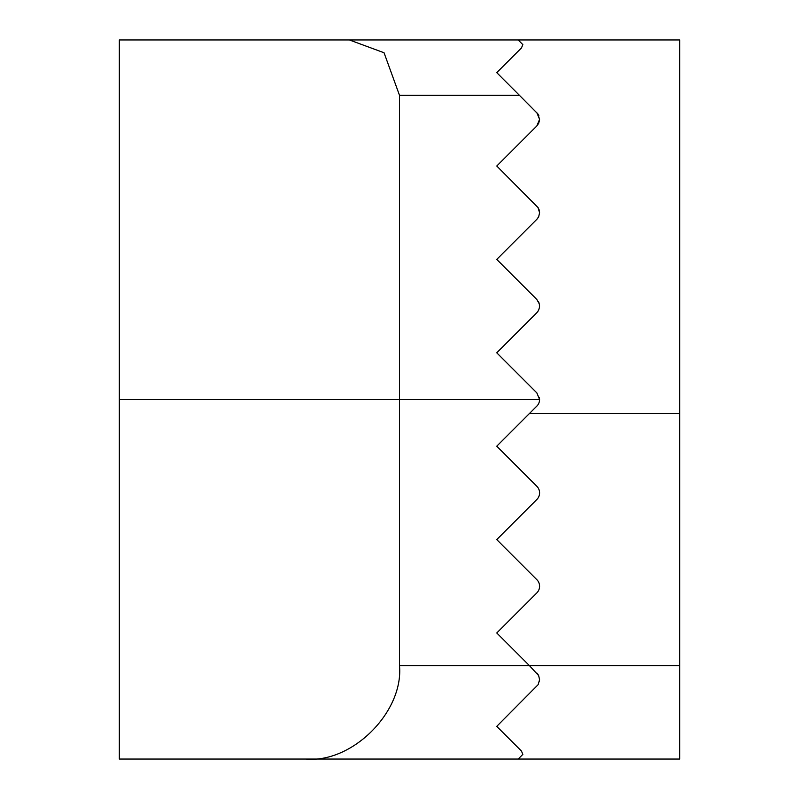 <?xml version="1.0" encoding="UTF-8"?>
<svg xmlns="http://www.w3.org/2000/svg" width="799" height="799" viewBox="0 0 799 799"><rect width="100%" height="100%" fill="white"/><g stroke="black" fill="none" stroke-linecap="round" stroke-linejoin="round"><path stroke-width="1.2" d="M679.669 39.95L518.171 39.95L679.669 39.95L679.669 759.05L518.171 759.05L522.846 754.376L518.171 759.05L119.331 759.05L119.331 39.95L518.171 39.95L522.846 44.624L521.477 47.92L496.758 72.639L519.44 95.321L399.5 95.321L399.5 665.657L529.447 665.657L538.656 675.614L539.585 679.669L538.156 684.633L496.758 726.361L521.477 751.08L522.846 754.376L521.477 751.08M538.246 217.538L536.848 219.326L538.686 216.719L539.585 212.724L537.997 207.51L496.758 166.022L536.848 125.932L538.716 123.266L539.585 119.331L536.848 125.932L539.445 120.949M538.336 310.761L536.848 312.719L538.666 310.142L539.525 307.126L539.335 303.98L536.848 299.505L496.758 259.415L536.848 219.326M539.465 681.167L539.585 679.669M539.355 397.443L539.585 399.5A9.338 9.338 0 0 1 536.848 406.102L496.758 446.192L536.848 486.281A9.338 9.338 0 0 1 536.848 499.495L496.758 539.585L536.848 579.674A9.338 9.338 0 0 1 536.848 592.878L496.758 632.978L536.848 592.878M119.331 399.5L539.585 399.5L536.848 392.898L496.758 352.808L536.848 312.719M496.758 632.978L529.447 665.657L679.669 665.657M538.366 675.055L536.848 673.068M538.386 301.533L539.075 303.071M539.445 304.509L539.585 306.107M538.176 207.78L539.115 209.807M539.385 210.816L539.585 212.724M538.866 115.745L537.927 114.017M536.848 112.729L539.585 119.331L537.777 113.818L519.44 95.321M349.373 759.05L518.171 759.05M399.5 95.321L384.049 52.754L349.373 39.95M306.107 759.05C352.319 763.225 403.675 711.869 399.5 665.657M521.477 47.92L522.846 44.624M679.669 413.512L529.447 413.512"/></g></svg>
